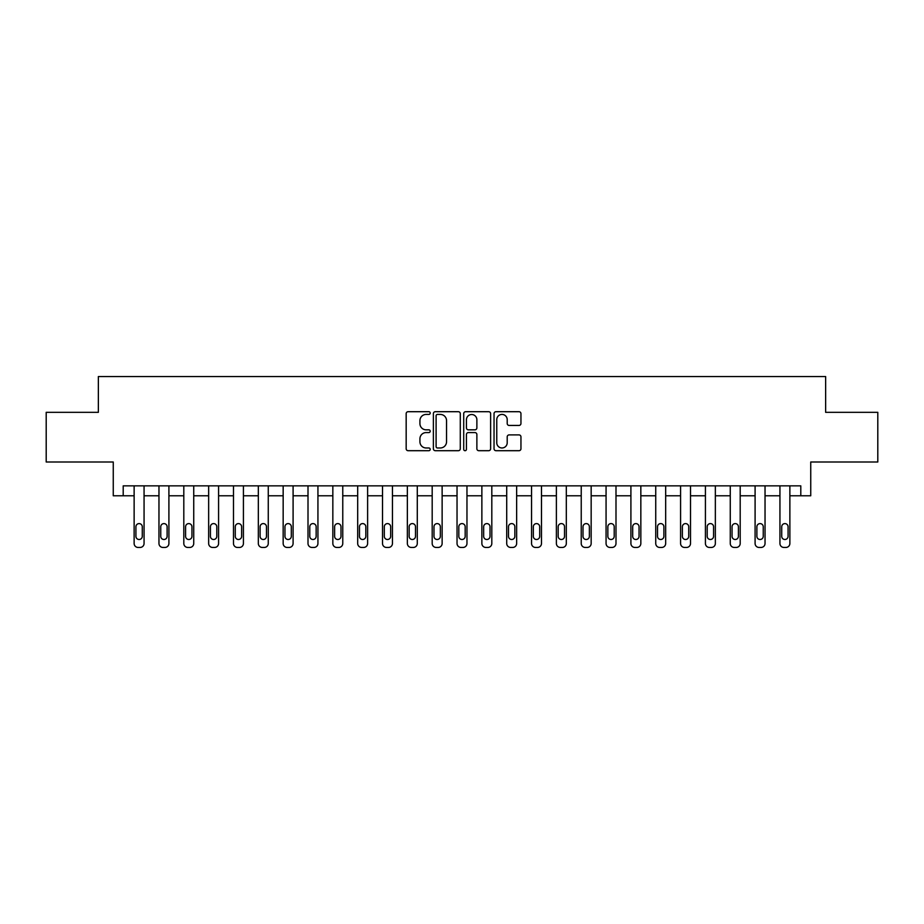 <?xml version="1.0" encoding="UTF-8"?>
<svg xmlns="http://www.w3.org/2000/svg" width="924" height="924" viewBox="0 0 924 924"><rect width="100%" height="100%" fill="white"/><g stroke="black" fill="none" stroke-linecap="round" stroke-linejoin="round"><path stroke-width="1.39" d="M430.203 413.063A1.363 1.363 0 0 0 428.84 411.7L408.119 411.7A1.952 1.952 0 0 0 406.167 413.64L406.167 448.752A1.952 1.952 0 0 0 408.119 450.704L428.84 450.704A1.363 1.363 0 0 0 430.203 449.341A1.363 1.363 0 0 0 428.84 447.978L426.16 447.978A6.237 6.237 0 0 1 419.923 441.73L419.923 438.808A6.237 6.237 0 0 1 426.16 432.571L428.84 432.571A1.363 1.363 0 0 0 430.203 431.196A1.363 1.363 0 0 0 428.84 429.833L426.16 429.833A6.237 6.237 0 0 1 419.923 423.596L419.923 420.663A6.237 6.237 0 0 1 426.16 414.426L428.84 414.426A1.363 1.363 0 0 0 430.203 413.063M518.999 425.444A1.952 1.952 0 0 0 520.951 423.492L520.951 413.64A1.952 1.952 0 0 0 518.999 411.7L495.992 411.7A1.952 1.952 0 0 0 494.04 413.64L494.04 448.752A1.952 1.952 0 0 0 495.992 450.704L518.999 450.704A1.952 1.952 0 0 0 520.951 448.752L520.951 436.856A1.952 1.952 0 0 0 518.999 434.904L509.147 434.904A1.952 1.952 0 0 0 507.207 436.856L507.207 442.758A5.221 5.221 0 0 1 501.986 447.978A5.221 5.221 0 0 1 496.766 442.758L496.766 419.646A5.221 5.221 0 0 1 501.986 414.426A5.221 5.221 0 0 1 507.207 419.646L507.207 423.492A1.952 1.952 0 0 0 509.147 425.444L518.999 425.444M800.796 495.784L810.741 495.784L810.741 462L877.8 462L877.8 412.323L825.64 412.323L825.64 376.553L98.36 376.553L98.36 412.323L46.2 412.323L46.2 462L113.259 462L113.259 495.784L134.13 495.784L134.13 543.474A3.973 3.973 0 0 0 138.103 547.447L140.09 547.447A3.973 3.973 0 0 0 144.063 543.474L144.063 495.784L158.963 495.784L158.963 543.474A3.973 3.973 0 0 0 162.947 547.447L164.934 547.447A3.973 3.973 0 0 0 168.907 543.474L168.907 495.784L183.807 495.784L183.807 543.474A3.973 3.973 0 0 0 187.78 547.447L189.767 547.447A3.973 3.973 0 0 0 193.74 543.474L193.74 495.784L208.651 495.784L208.651 543.474A3.973 3.973 0 0 0 212.624 547.447L214.611 547.447A3.973 3.973 0 0 0 218.584 543.474L218.584 495.784L233.483 495.784L233.483 543.474A3.973 3.973 0 0 0 237.456 547.447L239.443 547.447A3.973 3.973 0 0 0 243.416 543.474L243.416 495.784L258.327 495.784L258.327 543.474A3.973 3.973 0 0 0 262.3 547.447L264.287 547.447A3.973 3.973 0 0 0 268.26 543.474L268.26 495.784L283.16 495.784L283.16 543.474A3.973 3.973 0 0 0 287.133 547.447L289.12 547.447A3.973 3.973 0 0 0 293.093 543.474L293.093 495.784L308.004 495.784L308.004 543.474A3.973 3.973 0 0 0 311.977 547.447L313.964 547.447A3.973 3.973 0 0 0 317.937 543.474L317.937 495.784L332.836 495.784L332.836 543.474A3.973 3.973 0 0 0 336.81 547.447L338.796 547.447A3.973 3.973 0 0 0 342.769 543.474L342.769 495.784L357.68 495.784L357.68 543.474A3.973 3.973 0 0 0 361.654 547.447L363.64 547.447A3.973 3.973 0 0 0 367.613 543.474L367.613 495.784L382.513 495.784L382.513 543.474A3.973 3.973 0 0 0 386.486 547.447L388.473 547.447A3.973 3.973 0 0 0 392.446 543.474L392.446 495.784L407.357 495.784L407.357 543.474A3.973 3.973 0 0 0 411.33 547.447L413.317 547.447A3.973 3.973 0 0 0 417.29 543.474L417.29 495.784L432.189 495.784L432.189 543.474A3.973 3.973 0 0 0 436.163 547.447L438.149 547.447A3.973 3.973 0 0 0 442.134 543.474L442.134 495.784L457.034 495.784L457.034 543.474A3.973 3.973 0 0 0 461.007 547.447L462.993 547.447A3.973 3.973 0 0 0 466.966 543.474L466.966 495.784L481.866 495.784L481.866 543.474A3.973 3.973 0 0 0 485.851 547.447L487.837 547.447A3.973 3.973 0 0 0 491.811 543.474L491.811 495.784L506.71 495.784L506.71 543.474A3.973 3.973 0 0 0 510.683 547.447L512.67 547.447A3.973 3.973 0 0 0 516.643 543.474L516.643 495.784L531.554 495.784L531.554 543.474A3.973 3.973 0 0 0 535.527 547.447L537.514 547.447A3.973 3.973 0 0 0 541.487 543.474L541.487 495.784L556.387 495.784L556.387 543.474A3.973 3.973 0 0 0 560.36 547.447L562.346 547.447A3.973 3.973 0 0 0 566.32 543.474L566.32 495.784L581.231 495.784L581.231 543.474A3.973 3.973 0 0 0 585.204 547.447L587.19 547.447A3.973 3.973 0 0 0 591.164 543.474L591.164 495.784L606.063 495.784L606.063 543.474A3.973 3.973 0 0 0 610.036 547.447L612.023 547.447A3.973 3.973 0 0 0 615.996 543.474L615.996 495.784L630.907 495.784L630.907 543.474A3.973 3.973 0 0 0 634.88 547.447L636.867 547.447A3.973 3.973 0 0 0 640.84 543.474L640.84 495.784L655.74 495.784L655.74 543.474A3.973 3.973 0 0 0 659.713 547.447L661.699 547.447A3.973 3.973 0 0 0 665.673 543.474L665.673 495.784L680.584 495.784L680.584 543.474A3.973 3.973 0 0 0 684.557 547.447L686.544 547.447A3.973 3.973 0 0 0 690.517 543.474L690.517 495.784L705.416 495.784L705.416 543.474A3.973 3.973 0 0 0 709.389 547.447L711.376 547.447A3.973 3.973 0 0 0 715.349 543.474L715.349 495.784L730.26 495.784L730.26 543.474A3.973 3.973 0 0 0 734.234 547.447L736.22 547.447A3.973 3.973 0 0 0 740.193 543.474L740.193 495.784L755.093 495.784L755.093 543.474A3.973 3.973 0 0 0 759.066 547.447L761.053 547.447A3.973 3.973 0 0 0 765.037 543.474L765.037 495.784L779.937 495.784L779.937 543.474A3.973 3.973 0 0 0 783.91 547.447L785.897 547.447A3.973 3.973 0 0 0 789.87 543.474L789.87 495.784L800.796 495.784L800.796 485.851L123.204 485.851L123.204 495.784M460.291 413.64A1.952 1.952 0 0 0 458.339 411.7L435.331 411.7A1.952 1.952 0 0 0 433.379 413.64L433.379 448.752A1.952 1.952 0 0 0 435.331 450.704L458.339 450.704A1.952 1.952 0 0 0 460.291 448.752L460.291 413.64M465.661 411.7L488.669 411.7A1.952 1.952 0 0 1 490.621 413.64L490.621 448.752A1.952 1.952 0 0 1 488.669 450.704L478.828 450.704A1.952 1.952 0 0 1 476.876 448.752L476.876 434.511A1.952 1.952 0 0 0 474.924 432.571L468.387 432.571A1.952 1.952 0 0 0 466.435 434.511L466.435 449.341A1.363 1.363 0 0 1 465.072 450.704A1.363 1.363 0 0 1 463.709 449.341L463.709 413.64A1.952 1.952 0 0 1 465.661 411.7M437.468 414.426A1.363 1.363 0 0 0 436.105 415.788L436.105 446.604A1.363 1.363 0 0 0 437.468 447.978L440.298 447.978A6.237 6.237 0 0 0 446.546 441.73L446.546 420.663A6.237 6.237 0 0 0 440.298 414.426L437.468 414.426M476.876 419.739A5.221 5.221 0 0 0 471.656 414.518A5.221 5.221 0 0 0 466.435 419.739L466.435 427.881A1.952 1.952 0 0 0 468.387 429.833L474.924 429.833A1.952 1.952 0 0 0 476.876 427.881L476.876 419.739M144.063 485.851L144.063 543.474M134.13 485.851L134.13 543.474M142.273 536.313A3.176 3.176 0 0 1 139.097 539.5A3.176 3.176 0 0 1 135.92 536.313L135.92 526.784A3.176 3.176 0 0 1 139.097 523.596A3.176 3.176 0 0 1 142.273 526.784L142.273 536.313M138.103 547.447L140.09 547.447M168.907 485.851L168.907 543.474M158.963 485.851L158.963 543.474M167.117 536.313A3.176 3.176 0 0 1 163.941 539.5A3.176 3.176 0 0 1 160.753 536.313L160.753 526.784A3.176 3.176 0 0 1 163.941 523.596A3.176 3.176 0 0 1 167.117 526.784L167.117 536.313M162.947 547.447L164.934 547.447M193.74 485.851L193.74 543.474M183.807 485.851L183.807 543.474M191.949 536.313A3.176 3.176 0 0 1 188.773 539.5A3.176 3.176 0 0 1 185.597 536.313L185.597 526.784A3.176 3.176 0 0 1 188.773 523.596A3.176 3.176 0 0 1 191.949 526.784L191.949 536.313M187.78 547.447L189.767 547.447M218.584 485.851L218.584 543.474M208.651 485.851L208.651 543.474M216.793 536.313A3.176 3.176 0 0 1 213.617 539.5A3.176 3.176 0 0 1 210.429 536.313L210.429 526.784A3.176 3.176 0 0 1 213.617 523.596A3.176 3.176 0 0 1 216.793 526.784L216.793 536.313M212.624 547.447L214.611 547.447M243.416 485.851L243.416 543.474M233.483 485.851L233.483 543.474M241.626 536.313A3.176 3.176 0 0 1 238.45 539.5A3.176 3.176 0 0 1 235.273 536.313L235.273 526.784A3.176 3.176 0 0 1 238.45 523.596A3.176 3.176 0 0 1 241.626 526.784L241.626 536.313M237.456 547.447L239.443 547.447M268.26 485.851L268.26 543.474M258.327 485.851L258.327 543.474M266.47 536.313A3.176 3.176 0 0 1 263.294 539.5A3.176 3.176 0 0 1 260.106 536.313L260.106 526.784A3.176 3.176 0 0 1 263.294 523.596A3.176 3.176 0 0 1 266.47 526.784L266.47 536.313M262.3 547.447L264.287 547.447M293.093 485.851L293.093 543.474M283.16 485.851L283.16 543.474M291.314 536.313A3.176 3.176 0 0 1 288.126 539.5A3.176 3.176 0 0 1 284.95 536.313L284.95 526.784A3.176 3.176 0 0 1 288.126 523.596A3.176 3.176 0 0 1 291.314 526.784L291.314 536.313M287.133 547.447L289.12 547.447M317.937 485.851L317.937 543.474M308.004 485.851L308.004 543.474M316.147 536.313A3.176 3.176 0 0 1 312.97 539.5A3.176 3.176 0 0 1 309.794 536.313L309.794 526.784A3.176 3.176 0 0 1 312.97 523.596A3.176 3.176 0 0 1 316.147 526.784L316.147 536.313M311.977 547.447L313.964 547.447M342.769 485.851L342.769 543.474M332.836 485.851L332.836 543.474M340.991 536.313A3.176 3.176 0 0 1 337.803 539.5A3.176 3.176 0 0 1 334.627 536.313L334.627 526.784A3.176 3.176 0 0 1 337.803 523.596A3.176 3.176 0 0 1 340.991 526.784L340.991 536.313M336.81 547.447L338.796 547.447M367.613 485.851L367.613 543.474M357.68 485.851L357.68 543.474M365.823 536.313A3.176 3.176 0 0 1 362.647 539.5A3.176 3.176 0 0 1 359.471 536.313L359.471 526.784A3.176 3.176 0 0 1 362.647 523.596A3.176 3.176 0 0 1 365.823 526.784L365.823 536.313M361.654 547.447L363.64 547.447M392.446 485.851L392.446 543.474M382.513 485.851L382.513 543.474M390.667 536.313A3.176 3.176 0 0 1 387.479 539.5A3.176 3.176 0 0 1 384.303 536.313L384.303 526.784A3.176 3.176 0 0 1 387.479 523.596A3.176 3.176 0 0 1 390.667 526.784L390.667 536.313M386.486 547.447L388.473 547.447M417.29 485.851L417.29 543.474M407.357 485.851L407.357 543.474M415.5 536.313A3.176 3.176 0 0 1 412.323 539.5A3.176 3.176 0 0 1 409.147 536.313L409.147 526.784A3.176 3.176 0 0 1 412.323 523.596A3.176 3.176 0 0 1 415.5 526.784L415.5 536.313M411.33 547.447L413.317 547.447M442.134 485.851L442.134 543.474M432.189 485.851L432.189 543.474M440.344 536.313A3.176 3.176 0 0 1 437.156 539.5A3.176 3.176 0 0 1 433.98 536.313L433.98 526.784A3.176 3.176 0 0 1 437.156 523.596A3.176 3.176 0 0 1 440.344 526.784L440.344 536.313M436.163 547.447L438.149 547.447M466.966 485.851L466.966 543.474M457.034 485.851L457.034 543.474M465.176 536.313A3.176 3.176 0 0 1 462 539.5A3.176 3.176 0 0 1 458.824 536.313L458.824 526.784A3.176 3.176 0 0 1 462 523.596A3.176 3.176 0 0 1 465.176 526.784L465.176 536.313M461.007 547.447L462.993 547.447M491.811 485.851L491.811 543.474M481.866 485.851L481.866 543.474M490.02 536.313A3.176 3.176 0 0 1 486.844 539.5A3.176 3.176 0 0 1 483.656 536.313L483.656 526.784A3.176 3.176 0 0 1 486.844 523.596A3.176 3.176 0 0 1 490.02 526.784L490.02 536.313M485.851 547.447L487.837 547.447M516.643 485.851L516.643 543.474M506.71 485.851L506.71 543.474M514.853 536.313A3.176 3.176 0 0 1 511.677 539.5A3.176 3.176 0 0 1 508.5 536.313L508.5 526.784A3.176 3.176 0 0 1 511.677 523.596A3.176 3.176 0 0 1 514.853 526.784L514.853 536.313M510.683 547.447L512.67 547.447M541.487 485.851L541.487 543.474M531.554 485.851L531.554 543.474M539.697 536.313A3.176 3.176 0 0 1 536.521 539.5A3.176 3.176 0 0 1 533.333 536.313L533.333 526.784A3.176 3.176 0 0 1 536.521 523.596A3.176 3.176 0 0 1 539.697 526.784L539.697 536.313M535.527 547.447L537.514 547.447M566.32 485.851L566.32 543.474M556.387 485.851L556.387 543.474M564.529 536.313A3.176 3.176 0 0 1 561.353 539.5A3.176 3.176 0 0 1 558.177 536.313L558.177 526.784A3.176 3.176 0 0 1 561.353 523.596A3.176 3.176 0 0 1 564.529 526.784L564.529 536.313M560.36 547.447L562.346 547.447M591.164 485.851L591.164 543.474M581.231 485.851L581.231 543.474M589.373 536.313A3.176 3.176 0 0 1 586.197 539.5A3.176 3.176 0 0 1 583.009 536.313L583.009 526.784A3.176 3.176 0 0 1 586.197 523.596A3.176 3.176 0 0 1 589.373 526.784L589.373 536.313M585.204 547.447L587.19 547.447M615.996 485.851L615.996 543.474M606.063 485.851L606.063 543.474M614.206 536.313A3.176 3.176 0 0 1 611.03 539.5A3.176 3.176 0 0 1 607.853 536.313L607.853 526.784A3.176 3.176 0 0 1 611.03 523.596A3.176 3.176 0 0 1 614.206 526.784L614.206 536.313M610.036 547.447L612.023 547.447M640.84 485.851L640.84 543.474M630.907 485.851L630.907 543.474M639.05 536.313A3.176 3.176 0 0 1 635.874 539.5A3.176 3.176 0 0 1 632.686 536.313L632.686 526.784A3.176 3.176 0 0 1 635.874 523.596A3.176 3.176 0 0 1 639.05 526.784L639.05 536.313M634.88 547.447L636.867 547.447M665.673 485.851L665.673 543.474M655.74 485.851L655.74 543.474M663.894 536.313A3.176 3.176 0 0 1 660.706 539.5A3.176 3.176 0 0 1 657.53 536.313L657.53 526.784A3.176 3.176 0 0 1 660.706 523.596A3.176 3.176 0 0 1 663.894 526.784L663.894 536.313M659.713 547.447L661.699 547.447M690.517 485.851L690.517 543.474M680.584 485.851L680.584 543.474M688.726 536.313A3.176 3.176 0 0 1 685.55 539.5A3.176 3.176 0 0 1 682.374 536.313L682.374 526.784A3.176 3.176 0 0 1 685.55 523.596A3.176 3.176 0 0 1 688.726 526.784L688.726 536.313M684.557 547.447L686.544 547.447M715.349 485.851L715.349 543.474M705.416 485.851L705.416 543.474M713.571 536.313A3.176 3.176 0 0 1 710.383 539.5A3.176 3.176 0 0 1 707.207 536.313L707.207 526.784A3.176 3.176 0 0 1 710.383 523.596A3.176 3.176 0 0 1 713.571 526.784L713.571 536.313M709.389 547.447L711.376 547.447M740.193 485.851L740.193 543.474M730.26 485.851L730.26 543.474M738.403 536.313A3.176 3.176 0 0 1 735.227 539.5A3.176 3.176 0 0 1 732.051 536.313L732.051 526.784A3.176 3.176 0 0 1 735.227 523.596A3.176 3.176 0 0 1 738.403 526.784L738.403 536.313M734.234 547.447L736.22 547.447M765.037 485.851L765.037 543.474M755.093 485.851L755.093 543.474M763.247 536.313A3.176 3.176 0 0 1 760.059 539.5A3.176 3.176 0 0 1 756.883 536.313L756.883 526.784A3.176 3.176 0 0 1 760.059 523.596A3.176 3.176 0 0 1 763.247 526.784L763.247 536.313M759.066 547.447L761.053 547.447M789.87 485.851L789.87 543.474M779.937 485.851L779.937 543.474M788.08 536.313A3.176 3.176 0 0 1 784.903 539.5A3.176 3.176 0 0 1 781.727 536.313L781.727 526.784A3.176 3.176 0 0 1 784.903 523.596A3.176 3.176 0 0 1 788.08 526.784L788.08 536.313M783.91 547.447L785.897 547.447"/></g></svg>
